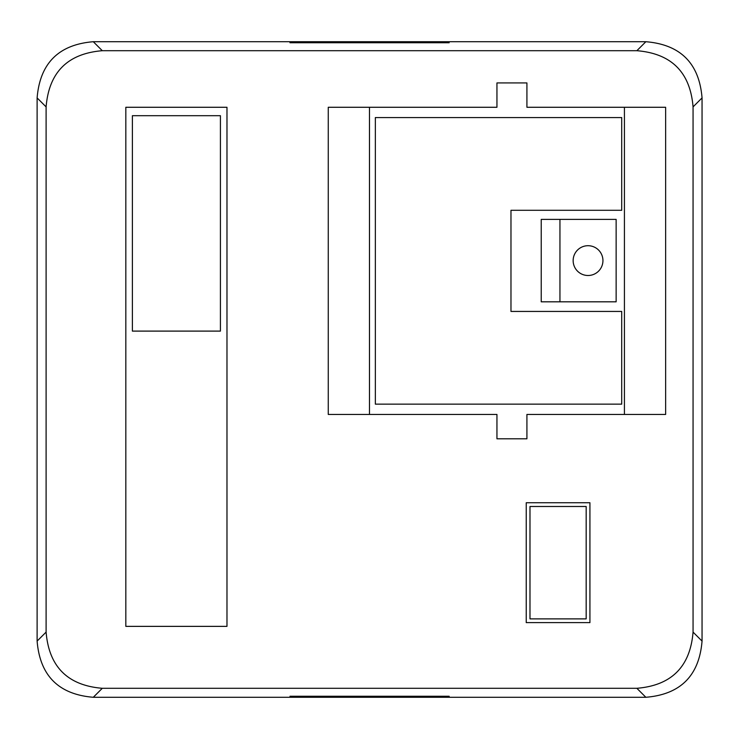 <?xml version="1.0" encoding="UTF-8"?>
<svg xmlns="http://www.w3.org/2000/svg" width="739" height="739" viewBox="0 0 739 739"><rect width="100%" height="100%" fill="white"/><g stroke="black" fill="none" stroke-linecap="round" stroke-linejoin="round"><path stroke-width="1.11" d="M645.858 41.717C680.48 44.562 699.205 63.286 702.05 97.908L693.062 106.896C690.217 72.274 671.483 53.55 636.87 50.705L102.296 50.705C67.674 53.55 48.95 72.274 46.104 106.896L46.104 632.104C48.95 666.726 67.674 685.45 102.296 688.295L636.87 688.295C671.483 685.45 690.217 666.726 693.062 632.104L702.05 641.092C699.205 675.714 680.48 694.438 645.858 697.283L93.299 697.283C58.686 694.438 39.952 675.714 37.116 641.092L37.116 97.908C39.952 63.286 58.686 44.562 93.299 41.717L645.858 41.717L636.87 50.705M702.05 641.092L702.05 97.908M220.416 115.7L220.416 331.1L132.383 331.1L132.383 115.7L220.416 115.7M529.983 618.876L529.983 506.492L586.175 506.492L586.175 618.876L529.983 618.876M375.347 117.575L621.711 117.575L621.711 210.292L510.972 210.292L510.972 311.433L621.711 311.433L621.711 404.15L375.347 404.15L375.347 117.575M693.062 106.896L693.062 632.104M125.824 107.275L125.824 626.367L226.975 626.367L226.975 107.275L125.824 107.275M526.242 622.617L589.925 622.617L589.925 502.742L526.242 502.742L526.242 622.617M665.636 107.275L526.916 107.275L526.916 82.925L496.95 82.925L496.95 107.275L328.264 107.275L328.264 414.45L496.95 414.45L496.95 438.8L526.916 438.8L526.916 414.45L665.636 414.45L665.636 107.275M369.472 414.45L369.472 107.275M624.427 107.275L624.427 414.45M559.95 219.4L541.225 219.4L541.225 301.817L616.141 301.817L616.141 219.4L559.95 219.4L559.95 301.817M602.941 260.608A14.891 14.891 0 0 0 588.05 245.708A14.891 14.891 0 0 0 573.15 260.608A14.891 14.891 0 0 0 588.05 275.499A14.891 14.891 0 0 0 602.941 260.608M449.183 696.267L289.974 696.267L449.183 696.628M289.974 42.372L449.183 42.733L289.974 42.733M636.87 688.295L645.858 697.283M93.299 697.283L102.296 688.295M102.296 50.705L93.299 41.717M46.104 106.896L37.116 97.908M37.116 641.092L46.104 632.104"/></g></svg>
